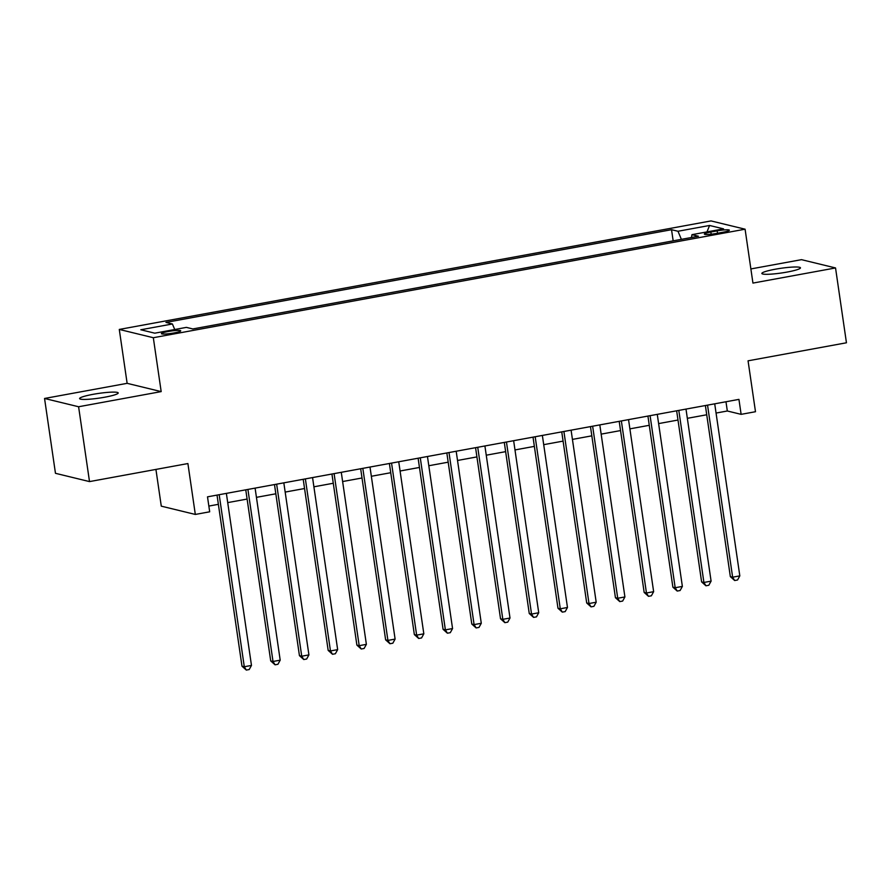 <?xml version="1.0" encoding="UTF-8"?>
<svg xmlns="http://www.w3.org/2000/svg" width="891" height="891" viewBox="0 0 891 891"><rect width="100%" height="100%" fill="white"/><g stroke="black" fill="none" stroke-linecap="round" stroke-linejoin="round"><path stroke-width="1.34" d="M104.804 397.197A19.502 2.372 -8.3 0 0 118.213 392.942A19.502 2.372 -8.3 0 0 93.032 394.334A19.502 2.372 -8.3 0 0 79.611 398.578A19.502 2.372 -8.3 0 0 104.804 397.197M787.054 272.078A19.502 2.372 -8.3 0 0 800.463 267.835A19.502 2.372 -8.3 0 0 775.281 269.216A19.502 2.372 -8.3 0 0 761.861 273.47A19.502 2.372 -8.3 0 0 787.054 272.078M174.001 332.944A9.756 1.181 -8.3 0 0 180.706 330.828A9.756 1.181 -8.3 0 0 168.109 331.519A9.756 1.181 -8.3 0 0 161.405 333.635A9.756 1.181 -8.3 0 0 174.001 332.944M155.925 469.412L161.282 506.155L195.318 514.441L209.686 511.802L207.503 496.844L738.94 399.38L741.123 414.348L755.49 411.72L748.061 360.822L846.45 342.779L835.535 267.946L801.488 259.66L750.879 268.937M44.55 398.466L55.465 473.31L89.512 481.597L78.597 406.753L161.182 391.606L153.319 337.722L119.283 329.436L127.135 383.33L44.55 398.466L78.597 406.753M153.319 337.722L745.088 229.199L711.04 220.923L119.283 329.436M717.166 230.869L710.84 232.028A9.445 1.147 -8.3 0 0 704.347 234.088A9.445 1.147 -8.3 0 0 716.553 233.42L722.868 232.25A9.445 1.147 -8.3 0 0 729.361 230.201A9.445 1.147 -8.3 0 0 717.166 230.869L717.511 233.242M681.392 239.356L677.984 231.259L671.536 229.7L165.96 322.408L172.397 323.979L140.8 329.77L154.778 333.178L186.375 327.376L192.824 328.946L698.41 236.226L691.962 234.667L691.472 237.507M677.984 231.259L709.581 225.468L723.559 228.864L691.962 234.667M195.318 514.441L187.901 463.554L89.512 481.597M745.088 229.199L752.94 283.082L835.535 267.946M716.063 413.056L727.323 410.996L741.123 414.348M208.85 506.077L218.373 504.328M227.717 502.613L247.108 499.06M256.441 497.345L275.831 493.792M285.176 492.077L304.555 488.524M313.899 486.809L333.279 483.256M342.623 481.541L362.013 477.988M371.347 476.273L390.737 472.72M400.081 471.005L419.461 467.452M428.805 465.737L448.184 462.184M457.529 460.469L476.908 456.916M486.252 455.201L505.642 451.648M514.987 449.933L534.366 446.38M543.71 444.665L563.09 441.112M572.434 439.397L591.813 435.844M601.158 434.129L620.548 430.576M629.892 428.861L649.272 425.308M658.616 423.593L677.995 420.04M687.34 418.325L706.719 414.772M725.976 401.763L727.323 410.996M673.173 240.86L671.536 229.7M172.397 323.979L174.736 329.514M706.964 231.916L709.581 225.468M161.182 391.606L127.135 383.33M705.382 405.539L730.342 576.633L732.636 577.19L707.543 405.138M739.82 575.876L737.548 579.996L734.674 580.52L732.636 577.19L739.82 575.876L714.716 403.823M734.674 580.52L730.342 576.633M676.648 410.807L701.607 581.901L703.912 582.458L678.808 410.406M711.096 581.144L708.813 585.264L705.939 585.788L703.912 582.458L711.096 581.144L685.992 409.092M705.939 585.788L701.607 581.901M647.924 416.075L672.883 587.169L675.189 587.726L650.085 415.674M682.372 586.412L680.089 590.533L677.216 591.056L675.189 587.726L682.372 586.412L657.268 414.36M677.216 591.056L672.883 587.169M619.2 421.343L644.16 592.437L646.454 592.994L621.361 420.942M653.638 591.68L651.366 595.801L648.492 596.324L646.454 592.994L653.638 591.68L628.545 419.628M648.492 596.324L644.16 592.437M590.477 426.611L615.436 597.705L617.73 598.262L592.638 426.21M624.914 596.948L622.642 601.069L619.768 601.592L617.73 598.262L624.914 596.948L599.81 424.896M619.768 601.592L615.436 597.705M561.742 431.879L586.701 602.973L589.007 603.53L563.903 431.478M596.19 602.216L593.907 606.337L591.034 606.86L589.007 603.53L596.19 602.216L571.086 430.164M591.034 606.86L586.701 602.973M533.018 437.147L557.978 608.241L560.283 608.798L535.179 436.746M567.467 607.484L565.184 611.605L562.31 612.128L560.283 608.798L567.467 607.484L542.363 435.432M562.31 612.128L557.978 608.241M504.295 442.415L529.254 613.509L531.548 614.066L506.456 442.014M538.732 612.752L536.46 616.873L533.586 617.396L531.548 614.066L538.732 612.752L513.639 440.7M533.586 617.396L529.254 613.509M475.571 447.683L500.53 618.777L502.825 619.334L477.732 447.282M510.008 618.02L507.736 622.141L504.863 622.664L502.825 619.334L510.008 618.02L484.904 445.968M504.863 622.664L500.53 618.777M446.837 452.951L471.796 624.045L474.101 624.602L448.997 452.55M481.285 623.288L479.002 627.409L476.128 627.932L474.101 624.602L481.285 623.288L456.181 451.236M476.128 627.932L471.796 624.045M418.113 458.219L443.072 629.313L445.377 629.87L420.274 457.818M452.561 628.556L450.278 632.677L447.405 633.2L445.377 629.87L452.561 628.556L427.457 456.504M447.405 633.2L443.072 629.313M389.389 463.487L414.348 634.581L416.643 635.138L391.55 463.086M423.826 633.824L421.554 637.945L418.681 638.468L416.643 635.138L423.826 633.824L398.734 461.772M418.681 638.468L414.348 634.581M360.666 468.755L385.625 639.849L387.919 640.406L362.826 468.354M395.103 639.092L392.831 643.213L389.957 643.736L387.919 640.406L395.103 639.092L369.999 467.04M389.957 643.736L385.625 639.849M331.931 474.023L356.89 645.117L359.196 645.674L334.092 473.622M366.379 644.36L364.096 648.481L361.223 649.004L359.196 645.674L366.379 644.36L341.275 472.308M361.223 649.004L356.89 645.117M303.207 479.291L328.166 650.385L330.472 650.942L305.368 478.89M337.656 649.628L335.372 653.749L332.499 654.272L330.472 650.942L337.656 649.628L312.552 477.576M332.499 654.272L328.166 650.385M274.484 484.559L299.443 655.653L301.737 656.21L276.644 484.158M308.921 654.896L306.649 659.017L303.775 659.54L301.737 656.21L308.921 654.896L283.828 482.844M303.775 659.54L299.443 655.653M245.76 489.827L270.719 660.922L273.014 661.478L247.921 489.426M280.197 660.164L277.925 664.285L275.052 664.809L273.014 661.478L280.197 660.164L255.093 488.112M275.052 664.809L270.719 660.922M217.025 495.095L241.984 666.19L244.29 666.746L219.186 494.694M251.474 665.432L249.19 669.553L246.317 670.077L244.29 666.746L251.474 665.432L226.37 493.38M246.317 670.077L241.984 666.19M711.163 234.199L710.84 232.028"/></g></svg>

